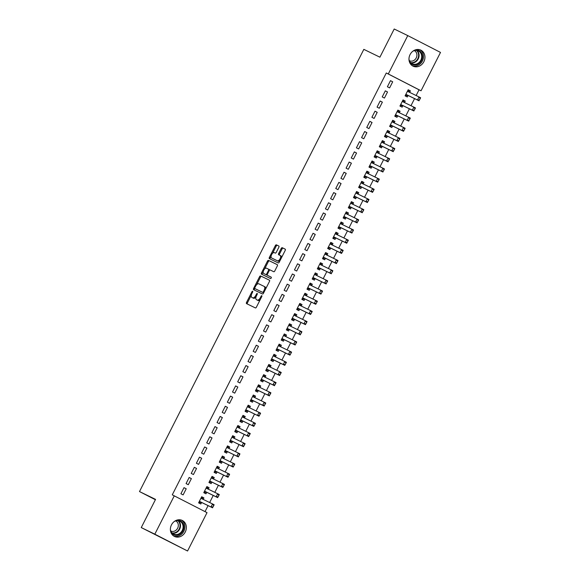 <?xml version="1.0" encoding="UTF-8"?>
<svg xmlns="http://www.w3.org/2000/svg" width="580" height="580" viewBox="0 0 580 580"><rect width="100%" height="100%" fill="white"/><g stroke="black" fill="none" stroke-linecap="round" stroke-linejoin="round"><path stroke-width="0.87" d="M252.633 291.232A0.783 0.384 -62.8 0 0 251.93 291.762L246.551 302.376A1.117 0.551 -62.8 0 0 246.529 303.615L255.403 307.937A1.117 0.551 -62.8 0 0 256.404 307.175L261.79 296.561A0.783 0.384 -62.8 0 0 261.798 295.699A0.783 0.384 -62.8 0 0 261.094 296.228L260.398 297.605A3.582 1.754 -62.8 0 1 257.201 300.027L256.462 299.671A3.582 1.754 -62.8 0 1 256.447 299.664A3.582 1.754 -62.8 0 1 256.505 295.706L257.201 294.336A0.783 0.384 -62.8 0 0 257.215 293.465A0.783 0.384 -62.8 0 0 256.512 293.995L255.816 295.372A3.582 1.754 -62.8 0 1 252.619 297.801L251.88 297.438A3.582 1.754 -62.8 0 0 251.88 297.438A3.582 1.754 -62.8 0 1 251.923 293.473L252.619 292.102A0.783 0.384 -62.8 0 0 252.633 291.232L252.633 291.232M423.864 61.705A8.903 7.757 -64 0 1 413.061 66.156A8.903 7.757 -64 0 1 410.053 54.614A8.903 7.757 -64 0 1 420.855 50.156A8.903 7.757 -64 0 1 423.864 61.705M185.274 531.99A8.903 7.757 -64 0 1 174.471 536.449A8.903 7.757 -64 0 1 171.463 524.9A8.903 7.757 -64 0 1 182.265 520.441A8.903 7.757 -64 0 1 185.274 531.99M278.828 247.29A1.117 0.551 -62.8 0 0 278.849 246.05A1.117 0.551 -62.8 0 0 278.842 246.05L276.356 244.84A1.117 0.551 -62.8 0 0 275.355 245.594L269.374 257.382A1.117 0.551 -62.8 0 0 269.352 258.622A1.117 0.551 -62.8 0 0 269.359 258.622L278.233 262.943A1.117 0.551 -62.8 0 0 279.234 262.182L285.208 250.4A1.117 0.551 -62.8 0 0 285.23 249.161L282.214 247.696A1.117 0.551 -62.8 0 0 281.22 248.45L278.661 253.496A1.117 0.551 -62.8 0 0 278.639 254.736L280.133 255.461A2.994 1.464 -62.8 0 0 280.133 255.461A2.994 1.464 -62.8 0 1 280.089 258.789A2.994 1.464 -62.8 0 1 277.428 260.804L271.585 257.962A2.994 1.464 -62.8 0 0 271.585 257.962A2.994 1.464 -62.8 0 1 271.629 254.635A2.994 1.464 -62.8 0 1 274.296 252.619L275.268 253.09A1.117 0.551 -62.8 0 0 276.269 252.336L278.828 247.29M416.135 95.533L419.036 89.806L386.287 72.986L172.274 494.834L207.024 512.64L187.565 551L154.816 534.173L174.283 495.813M386.287 72.986L388.296 73.965L407.762 35.605L440.503 52.425L421.044 90.784L388.296 73.965M187.565 551L141.259 527.575L155.563 499.387L139.497 491.564L363.834 49.358L379.907 57.188L394.204 29L407.762 35.605M141.259 527.575L154.816 534.173M260.594 275.899A1.117 0.551 -62.8 0 0 259.594 276.66L253.612 288.441A1.117 0.551 -62.8 0 0 253.598 289.681L262.472 294.002A1.117 0.551 -62.8 0 0 263.472 293.241L269.454 281.459A1.117 0.551 -62.8 0 0 269.468 280.22L261.478 276.356A1.117 0.551 -62.8 0 0 260.478 277.11L256.599 284.758M261.493 272.912L267.474 261.13A1.117 0.551 -62.8 0 1 268.475 260.369L277.341 264.69A1.117 0.551 -62.8 0 0 277.341 264.69L277.341 264.69A1.117 0.551 -62.8 0 1 277.327 265.93L274.775 270.969A1.117 0.551 -62.8 0 1 273.774 271.73L270.171 269.976A1.117 0.551 -62.8 0 0 269.178 270.737L267.474 274.086A1.117 0.551 -62.8 0 0 267.46 275.319A1.117 0.551 -62.8 0 0 267.467 275.319L271.208 277.146A0.783 0.384 -62.8 0 0 271.208 277.146A0.783 0.384 -62.8 0 1 271.201 278.016A0.783 0.384 -62.8 0 1 270.498 278.545L261.478 274.151A1.117 0.551 -62.8 0 1 261.493 272.912L262.377 273.368L263.262 271.629M139.497 491.564L155.389 499.728M387.534 91.966L385.323 90.828L382.227 96.932L384.438 98.071L387.534 91.966L385.301 90.879M404.485 102.551L405.239 101.065L403.027 99.927L399.932 106.031L402.143 107.169L402.919 105.632M377.21 112.317L374.999 111.179L371.903 117.283L374.114 118.421L377.21 112.317L374.977 111.229M394.161 122.895L394.915 121.416L392.703 120.278L389.608 126.382L391.819 127.52L392.595 125.983M366.886 132.668L364.675 131.529L361.579 137.634L363.79 138.772L366.886 132.668L364.653 131.58M383.837 143.245L384.591 141.759L382.379 140.628L379.284 146.733L381.495 147.864L382.271 146.334M356.562 153.018L354.351 151.88L351.255 157.985L353.466 159.123L356.562 153.018L354.329 151.931M373.513 163.596L374.267 162.11L372.055 160.972L368.96 167.083L371.171 168.215L371.947 166.685M346.238 173.369L344.027 172.231L340.931 178.335L343.142 179.474L346.238 173.369L344.005 172.274M363.189 183.947L363.943 182.461L361.731 181.322L358.629 187.427L360.847 188.565L361.623 187.036M335.914 193.72L333.703 192.582L330.607 198.686L332.818 199.825L335.914 193.72L333.681 192.625M352.865 204.298L353.619 202.811L351.407 201.673L348.305 207.778L350.523 208.916L351.299 207.386M325.59 214.071L323.379 212.932L320.283 219.037L322.494 220.175L325.59 214.071L323.357 212.976M342.541 224.649L343.295 223.162L341.083 222.024L337.981 228.129L340.199 229.267L340.975 227.737M315.266 234.414L313.055 233.283L309.959 239.388L312.171 240.519L315.266 234.414L313.033 233.327M332.217 244.999L332.971 243.513L330.76 242.375L327.656 248.479L329.875 249.618L330.651 248.081M304.942 254.765L302.731 253.627L299.635 259.738L301.846 260.869L304.942 254.765L302.709 253.677M321.893 265.35L322.647 263.864L320.435 262.726L317.332 268.83L319.551 269.968L320.327 268.431M294.618 275.116L292.407 273.977L289.311 280.082L291.522 281.22L294.618 275.116L292.385 274.028M311.569 285.693L312.323 284.214L310.111 283.076L307.008 289.181L309.227 290.319L310.003 288.782M284.294 295.466L282.083 294.328L278.987 300.433L281.199 301.571L284.294 295.466L282.061 294.379M301.245 306.044L301.999 304.558L299.787 303.427L296.685 309.531L298.903 310.67L299.679 309.133M273.97 315.817L271.759 314.679L268.663 320.784L270.875 321.922L273.97 315.817L271.737 314.73M290.921 326.395L291.675 324.909L289.464 323.778L286.361 329.882L288.579 331.013L289.355 329.483M263.646 336.168L261.435 335.03L258.339 341.134L260.55 342.272L263.646 336.168L261.413 335.08M280.597 346.746L281.351 345.26L279.139 344.121L276.036 350.226L278.255 351.364L279.031 349.834M253.322 356.519L251.111 355.38L248.015 361.485L250.226 362.623L253.322 356.519L251.089 355.424M270.273 367.096L271.027 365.61L268.815 364.472L265.712 370.576L267.931 371.715L268.707 370.185M242.998 376.87L240.787 375.731L237.691 381.836L239.902 382.974L242.998 376.87L240.765 375.775M259.949 387.447L260.703 385.961L258.492 384.823L255.388 390.927L257.607 392.065L258.383 390.536M232.674 397.213L230.463 396.082L227.367 402.186L229.579 403.325L232.674 397.213L230.441 396.125M249.625 407.798L250.379 406.312L248.167 405.173L245.064 411.278L247.283 412.416L248.059 410.879M222.35 417.564L220.139 416.433L217.043 422.537L219.255 423.668L222.35 417.564L220.117 416.476M239.301 428.149L240.055 426.662L237.844 425.524L234.74 431.629L236.959 432.767L237.735 431.23M212.026 437.914L209.815 436.776L206.719 442.881L208.93 444.019L212.026 437.914L209.793 436.827M228.977 448.5L229.731 447.013L227.519 445.875L224.417 451.979L226.635 453.118L227.411 451.581M201.702 458.265L199.491 457.127L196.395 463.232L198.606 464.37L201.702 458.265L199.469 457.178M218.653 468.843L219.407 467.364L217.195 466.226L214.093 472.33L216.304 473.468L217.087 471.932M191.378 478.616L189.167 477.478L186.071 483.582L188.282 484.721L191.378 478.616L189.145 477.528M208.329 489.194L209.083 487.708L206.871 486.576L203.768 492.681L205.98 493.812L206.763 492.282M205.037 511.618L208.082 505.615M209.648 502.526L213.244 495.443M214.81 492.355L218.406 485.264M219.972 482.183L223.568 475.092M225.134 472.004L228.73 464.913M230.296 461.832L233.892 454.742M235.458 451.653L239.054 444.57M240.62 441.482L244.216 434.391M245.782 431.302L249.378 424.219M250.944 421.131L254.54 414.04M256.106 410.952L259.702 403.868M261.268 400.78L264.864 393.689M266.43 390.608L270.034 383.518M271.592 380.429L275.195 373.339M276.762 370.257L280.357 363.167M281.923 360.079L285.519 352.995M287.086 349.907L290.681 342.816M292.248 339.728L295.844 332.644M297.41 329.556L301.005 322.465M302.571 319.384L306.168 312.294M307.733 309.205L311.329 302.115M312.895 299.034L316.492 291.943M318.058 288.855L321.654 281.764M323.219 278.683L326.815 271.592M328.381 268.504L331.977 261.421M333.543 258.332L337.139 251.242M338.705 248.153L342.301 241.07M343.868 237.981L347.464 230.891M349.029 227.81L352.625 220.719M354.192 217.631L357.787 210.54M359.353 207.459L362.95 200.368M364.515 197.28L368.111 190.196M369.677 187.108L373.274 180.018M374.839 176.929L378.435 169.846M380.001 166.757L383.598 159.667M385.163 156.578L388.76 149.495M390.325 146.406L393.922 139.316M395.488 136.235L399.084 129.144M400.649 126.056L404.245 118.965M405.811 115.884L409.408 108.793M410.974 105.705L414.57 98.622M203.167 499.373L203.921 497.887L201.702 496.748L198.606 502.853L200.818 503.991L201.601 502.454M186.216 488.788L184.005 487.657L180.909 493.761L183.12 494.892L186.216 488.788L183.983 487.7M213.491 479.022L214.245 477.536L212.033 476.397L208.93 482.502L211.142 483.64L211.925 482.111M196.54 468.444L194.329 467.306L191.233 473.411L193.444 474.549L196.54 468.444L194.307 467.349M223.815 458.671L224.569 457.185L222.357 456.047L219.255 462.151L221.473 463.289L222.249 461.76M206.864 448.093L204.653 446.955L201.557 453.06L203.768 454.198L206.864 448.093L204.631 446.999M234.139 438.321L234.893 436.834L232.681 435.696L229.579 441.8L231.797 442.939L232.573 441.409M217.188 427.743L214.977 426.604L211.881 432.709L214.093 433.847L217.188 427.743L214.955 426.655M244.463 417.97L245.217 416.483L243.005 415.352L239.902 421.457L242.121 422.588L242.897 421.058M227.512 407.392L225.301 406.254L222.205 412.358L224.417 413.497L227.512 407.392L225.279 406.304M254.787 397.619L255.541 396.133L253.329 395.002L250.226 401.106L252.445 402.237L253.221 400.708M237.836 387.041L235.625 385.903L232.529 392.007L234.74 393.146L237.836 387.041L235.603 385.954M265.111 377.268L265.865 375.789L263.654 374.651L260.55 380.755L262.769 381.894L263.545 380.357M248.16 366.69L245.949 365.552L242.853 371.657L245.064 372.795L248.16 366.69L245.927 365.603M275.435 356.925L276.189 355.438L273.977 354.3L270.875 360.405L273.093 361.543L273.869 360.006M258.484 346.34L256.273 345.201L253.177 351.313L255.388 352.444L258.484 346.34L256.251 345.252M285.759 336.574L286.513 335.088L284.301 333.95L281.199 340.054L283.417 341.192L284.193 339.655M268.808 325.989L266.597 324.858L263.501 330.962L265.712 332.094L268.808 325.989L266.575 324.901M296.083 316.223L296.837 314.737L294.625 313.599L291.522 319.703L293.741 320.841L294.517 319.312M279.132 305.638L276.921 304.507L273.825 310.612L276.036 311.75L279.132 305.638L276.899 304.551M306.407 295.873L307.161 294.386L304.95 293.248L301.846 299.352L304.065 300.491L304.841 298.961M289.456 285.295L287.245 284.156L284.149 290.261L286.361 291.399L289.456 285.295L287.223 284.2M316.731 275.522L317.485 274.036L315.274 272.897L312.171 279.002L314.389 280.14L315.165 278.61M299.78 264.944L297.569 263.806L294.473 269.91L296.685 271.048L299.78 264.944L297.547 263.849M327.055 255.171L327.809 253.685L325.598 252.546L322.494 258.658L324.713 259.789L325.489 258.26M310.104 244.593L307.893 243.455L304.797 249.56L307.008 250.698L310.104 244.593L307.871 243.506M337.379 234.82L338.133 233.334L335.921 232.203L332.818 238.307L335.037 239.438L335.813 237.909M320.428 224.243L318.217 223.104L315.121 229.209L317.332 230.347L320.428 224.243L318.195 223.155M347.703 214.469L348.457 212.983L346.245 211.852L343.142 217.957L345.361 219.095L346.137 217.558M330.752 203.892L328.541 202.754L325.445 208.858L327.656 209.996L330.752 203.892L328.519 202.804M358.027 194.119L358.781 192.64L356.57 191.501L353.466 197.606L355.685 198.744L356.461 197.207M341.076 183.541L338.865 182.403L335.769 188.507L337.981 189.645L341.076 183.541L338.843 182.453M368.351 173.775L369.105 172.289L366.894 171.151L363.79 177.255L366.009 178.393L366.785 176.856M351.4 163.19L349.189 162.052L346.093 168.164L348.305 169.295L351.4 163.19L349.167 162.103M378.675 153.424L379.429 151.938L377.217 150.8L374.122 156.904L376.333 158.043L377.109 156.506M361.724 142.84L359.513 141.709L356.417 147.813L358.629 148.944L361.724 142.84L359.491 141.752M388.999 133.074L389.753 131.588L387.541 130.449L384.446 136.554L386.657 137.692L387.433 136.162M372.048 122.496L369.837 121.358L366.741 127.462L368.952 128.6L372.048 122.496L369.815 121.401M399.323 112.723L400.077 111.237L397.865 110.099L394.77 116.203L396.981 117.341L397.757 115.812M382.372 102.145L380.161 101.007L377.065 107.112L379.276 108.25L382.372 102.145L380.139 101.05M409.647 92.372L410.401 90.886L408.189 89.748L405.094 95.852L407.305 96.99L408.081 95.461M392.696 81.794L390.485 80.656L387.389 86.761L389.601 87.899L392.696 81.794L390.463 80.707M419.036 89.806L421.044 90.784M203.921 497.887L201.68 496.799M209.083 487.708L206.843 486.62M214.245 477.536L212.005 476.448M219.407 467.364L217.167 466.269M224.569 457.185L222.329 456.098M229.731 447.013L227.49 445.918M234.893 436.834L232.652 435.747M240.055 426.662L237.814 425.568M245.217 416.483L242.976 415.396M250.379 406.312L248.138 405.224M255.541 396.133L253.3 395.045M260.703 385.961L258.462 384.873M265.865 375.789L263.625 374.695M271.027 365.61L268.786 364.523M276.189 355.438L273.949 354.344M281.351 345.26L279.111 344.172M286.513 335.088L284.272 334M291.675 324.909L289.435 323.821M296.837 314.737L294.596 313.649M301.999 304.558L299.758 303.47M307.161 294.386L304.921 293.299M312.323 284.214L310.082 283.12M317.485 274.036L315.244 272.948M322.647 263.864L320.406 262.769M327.809 253.685L325.568 252.597M332.971 243.513L330.731 242.425M338.133 233.334L335.892 232.246M343.295 223.162L341.055 222.075M348.457 212.983L346.216 211.896M353.619 202.811L351.379 201.724M358.781 192.64L356.54 191.545M363.943 182.461L361.702 181.373M369.105 172.289L366.864 171.194M374.267 162.11L372.026 161.022M379.429 151.938L377.188 150.851M384.591 141.759L382.351 140.672M389.753 131.588L387.512 130.5M394.915 121.416L392.674 120.321M400.077 111.237L397.837 110.149M405.239 101.065L402.998 99.97M410.401 90.886L408.161 89.798M256.034 296.902A3.582 1.754 -62.8 0 1 253.504 298.25L252.764 297.895M257.317 300.106A3.582 1.754 -62.8 0 0 257.332 300.114A3.582 1.754 -62.8 0 0 257.346 300.121L256.462 299.671M260.282 299.534A3.582 1.754 -62.8 0 1 258.086 300.483L256.447 299.664M251.329 295.147L247.435 302.832A1.117 0.551 -62.8 0 0 247.334 304.007M269.548 280.285L261.478 276.356M254.743 288.419L254.504 288.898A1.117 0.551 -62.8 0 0 254.402 290.072M254.867 287.68A0.783 0.384 -62.8 0 0 254.852 288.543A0.783 0.384 -62.8 0 0 254.852 288.55L262.638 292.342A0.783 0.384 -62.8 0 0 263.342 291.812L264.074 290.363A3.582 1.754 -62.8 0 0 264.132 286.404A3.582 1.754 -62.8 0 0 264.118 286.397L258.796 283.801A3.582 1.754 -62.8 0 0 255.599 286.23L254.867 287.68M255.729 289A0.783 0.384 -62.8 0 0 255.737 289L263.523 292.798A0.783 0.384 -62.8 0 0 263.697 292.806M265.553 289.144A3.582 1.754 -62.8 0 0 265.024 286.861A3.582 1.754 -62.8 0 0 265.002 286.853L264.154 286.411M264.632 268.931L268.359 261.58L267.474 261.13M277.428 264.755L269.359 260.826A1.117 0.551 -62.8 0 0 268.359 261.58M268.337 275.768A1.117 0.551 -62.8 0 0 268.344 275.775A1.117 0.551 -62.8 0 0 268.351 275.775L271.281 277.204M266.438 268.163A2.994 1.464 -62.8 0 0 263.777 270.178A2.994 1.464 -62.8 0 0 263.719 273.499A2.994 1.464 -62.8 0 0 263.733 273.506L265.785 274.507A1.117 0.551 -62.8 0 0 266.786 273.745L268.482 270.403A1.117 0.551 -62.8 0 0 268.504 269.163A1.117 0.551 -62.8 0 0 268.496 269.163L266.438 268.163M267.271 274.753A1.117 0.551 -62.8 0 1 266.669 274.964L264.618 273.956M269.577 270.186A1.117 0.551 -62.8 0 0 269.388 269.62A1.117 0.551 -62.8 0 0 269.381 269.62L268.511 269.171L269.388 269.62M262.377 273.368A1.117 0.551 -62.8 0 0 262.283 274.543M272.44 258.404A2.994 1.464 -62.8 0 0 272.455 258.412A2.994 1.464 -62.8 0 0 272.469 258.419L278.313 261.261A2.994 1.464 -62.8 0 0 280.053 260.558M281.503 257.701A2.994 1.464 -62.8 0 0 281.032 255.925A2.994 1.464 -62.8 0 0 281.017 255.918L280.162 255.475M285.309 249.226L283.105 248.153A1.117 0.551 -62.8 0 0 282.105 248.907L279.546 253.953A1.117 0.551 -62.8 0 0 279.444 255.127M271.099 256.179L270.258 257.839A1.117 0.551 -62.8 0 0 270.157 259.013M278.929 246.116L277.24 245.296A1.117 0.551 -62.8 0 0 276.239 246.05L272.549 253.315M198.846 502.389L199.687 502.802L198.853 502.374M202.986 499.286A1.138 0.558 117.2 0 1 202.971 499.257L202.268 497.712L201.434 497.285M199.788 502.599L201.369 502.403A1.138 0.558 117.2 0 1 201.55 502.432L212.592 507.812L210.997 506.992L212.548 503.94L201.499 498.561A1.138 0.558 117.2 0 1 201.376 498.438L201.093 497.959M213.476 505.361L212.548 503.94L214.143 504.76L212.969 507.029M199.215 501.657L199.774 501.584A1.138 0.558 117.2 0 1 199.955 501.613L210.997 506.992L212.7 506.891M213.744 505.499L214.143 504.76M204.008 492.217L204.849 492.63L204.015 492.202M208.148 489.107A1.138 0.558 117.2 0 1 208.133 489.085L207.43 487.541L206.596 487.113M204.95 492.427L206.531 492.232A1.138 0.558 117.2 0 1 206.712 492.26L217.754 497.64L216.159 496.821L217.71 493.768L206.661 488.389A1.138 0.558 117.2 0 1 206.661 488.382A1.138 0.558 117.2 0 1 206.538 488.266L206.255 487.787M218.638 495.189L217.71 493.768L219.305 494.588L218.131 496.85M204.377 491.477L204.943 491.412A1.138 0.558 117.2 0 1 205.117 491.441L216.159 496.821L217.862 496.712M218.906 495.327L219.305 494.588M209.17 482.045L210.011 482.451L209.177 482.024M213.31 478.935A1.138 0.558 117.2 0 1 213.295 478.906L212.592 477.362L211.758 476.934M210.112 482.248L211.693 482.052A1.138 0.558 117.2 0 1 211.874 482.082L222.916 487.461L221.321 486.642L222.872 483.589L211.823 478.21A1.138 0.558 117.2 0 1 211.7 478.087L211.417 477.608M223.8 485.01L222.872 483.589L224.467 484.409L223.293 486.678M209.539 481.306L210.105 481.24A1.138 0.558 117.2 0 1 210.279 481.262L221.321 486.642L223.024 486.54M224.069 485.148L224.467 484.409M176.008 520.463A7.699 6.713 -64 0 1 182.968 523.348A7.699 6.713 -64 0 1 180.394 533.854A7.699 6.713 -64 0 1 170.955 532.172A7.699 6.713 -64 0 1 170.629 531.505M170.375 529.388A7.134 6.22 116 0 0 171.151 531.722A7.134 6.22 116 0 0 173.587 534.049A7.134 6.22 116 0 0 181.257 531.976A7.134 6.22 116 0 0 182.272 523.551A7.134 6.22 116 0 0 179.836 521.224A7.134 6.22 116 0 0 174.188 521.572M175.725 520.913A5.619 4.894 -64 0 1 175.74 520.92A5.619 4.894 -64 0 1 177.661 522.747A5.619 4.894 -64 0 1 176.864 529.388A5.619 4.894 -64 0 1 170.825 531.019A5.619 4.894 -64 0 1 170.803 531.005M173.579 535.927A8.845 7.714 116 0 0 182.794 532.904A8.845 7.714 116 0 0 183.853 522.696A8.845 7.714 116 0 0 181.308 520.064M414.599 50.177A7.699 6.713 -64 0 1 421.559 53.063A7.699 6.713 -64 0 1 418.985 63.568A7.699 6.713 -64 0 1 409.545 61.886A7.699 6.713 -64 0 1 409.219 61.219M408.965 59.102A7.134 6.22 116 0 0 409.741 61.436A7.134 6.22 116 0 0 412.177 63.764A7.134 6.22 116 0 0 419.848 61.69A7.134 6.22 116 0 0 420.863 53.266A7.134 6.22 116 0 0 418.426 50.939A7.134 6.22 116 0 0 412.779 51.279M414.316 50.627A5.619 4.894 -64 0 1 414.33 50.634A5.619 4.894 -64 0 1 416.251 52.461A5.619 4.894 -64 0 1 415.454 59.102A5.619 4.894 -64 0 1 409.415 60.726A5.619 4.894 -64 0 1 409.393 60.719M412.17 65.642A8.845 7.714 116 0 0 421.385 62.618A8.845 7.714 116 0 0 422.443 52.403A8.845 7.714 116 0 0 419.898 49.778M214.332 471.866L215.173 472.279L214.339 471.852M218.471 468.756A1.138 0.558 117.2 0 1 218.457 468.734L217.754 467.19L216.92 466.762M215.274 472.076L216.855 471.881A1.138 0.558 117.2 0 1 217.036 471.91L228.078 477.289L226.483 476.47L228.034 473.418L216.985 468.038A1.138 0.558 117.2 0 1 216.985 468.031A1.138 0.558 117.2 0 1 216.862 467.915L216.579 467.436M228.962 474.839L228.034 473.418L229.629 474.237L228.455 476.499M214.701 471.127L215.267 471.061A1.138 0.558 117.2 0 1 215.441 471.09L226.483 476.47L228.186 476.361M229.231 474.976L229.629 474.237M219.494 461.695L220.335 462.101L219.501 461.673M223.633 458.584A1.138 0.558 117.2 0 1 223.619 458.555L222.916 457.011L222.082 456.59M220.436 461.897L222.017 461.709A1.138 0.558 117.2 0 1 222.198 461.731L233.24 467.11L231.645 466.291L233.196 463.239L222.147 457.859A1.138 0.558 117.2 0 1 222.024 457.736L221.741 457.265M234.124 464.66L233.196 463.239L234.791 464.058L233.617 466.327M219.863 460.955L220.429 460.89A1.138 0.558 117.2 0 1 220.603 460.911L231.645 466.291L233.349 466.189M234.393 464.798L234.791 464.058M224.656 451.515L225.497 451.929L224.663 451.501M228.795 448.405A1.138 0.558 117.2 0 1 228.781 448.384L228.078 446.839L227.244 446.411M225.598 451.726L227.179 451.53A1.138 0.558 117.2 0 1 227.36 451.559L238.402 456.938L236.807 456.119L238.358 453.067L227.309 447.688A1.138 0.558 117.2 0 1 227.309 447.68A1.138 0.558 117.2 0 1 227.186 447.564L226.903 447.086M239.286 454.488L238.358 453.067L239.953 453.886L238.779 456.148M225.025 450.776L225.591 450.711A1.138 0.558 117.2 0 1 225.765 450.74L236.807 456.119L238.511 456.018M239.554 454.626L239.953 453.886M229.818 441.344L230.659 441.75L229.825 441.322M233.957 438.233A1.138 0.558 117.2 0 1 233.943 438.204L233.24 436.667L232.406 436.24M230.76 441.554L232.341 441.358A1.138 0.558 117.2 0 1 232.522 441.38L243.564 446.76L241.969 445.94L243.52 442.888L232.471 437.509A1.138 0.558 117.2 0 1 232.348 437.392L232.065 436.914M244.448 444.316L243.52 442.888L245.115 443.707L243.941 445.976M230.188 440.604L230.753 440.539A1.138 0.558 117.2 0 1 230.927 440.561L241.969 445.94L243.673 445.839M244.716 444.447L245.115 443.707M234.98 431.165L235.821 431.578L234.987 431.15M235.922 431.375L237.503 431.179A1.138 0.558 117.2 0 1 237.684 431.208L248.726 436.588L247.131 435.768L248.682 432.716L237.633 427.337A1.138 0.558 117.2 0 1 237.51 427.213L239.105 428.033A1.138 0.558 117.2 0 1 239.105 428.033L238.402 426.488L237.568 426.061M237.51 427.213L237.227 426.735M249.61 434.137L248.682 432.716L250.277 433.536L249.103 435.798M235.35 430.433L235.915 430.36A1.138 0.558 117.2 0 1 236.089 430.389L247.131 435.768L248.835 435.667M249.879 434.275L250.277 433.536M240.142 420.993L240.983 421.399L240.149 420.971M244.281 417.883A1.138 0.558 117.2 0 1 244.267 417.861L243.564 416.317L242.73 415.889M241.084 421.203L242.665 421.007A1.138 0.558 117.2 0 1 242.846 421.029L253.888 426.409L252.293 425.597L253.844 422.545L242.795 417.165A1.138 0.558 117.2 0 1 242.795 417.158A1.138 0.558 117.2 0 1 242.672 417.042L242.389 416.563M254.772 423.965L253.844 422.545L255.439 423.357L254.265 425.626M240.512 420.253L241.077 420.188A1.138 0.558 117.2 0 1 241.251 420.217L252.293 425.597L253.996 425.488M255.04 424.103L255.439 423.357M245.304 410.821L246.145 411.227L245.311 410.799M249.444 407.711A1.138 0.558 117.2 0 1 249.429 407.682L248.726 406.138L247.892 405.71M246.246 411.024L247.827 410.828A1.138 0.558 117.2 0 1 248.008 410.858L259.05 416.237L257.455 415.418L259.006 412.365L247.957 406.986A1.138 0.558 117.2 0 1 247.834 406.863L247.551 406.384M259.934 413.786L259.006 412.365L260.601 413.185L259.427 415.454M245.673 410.082L246.239 410.009A1.138 0.558 117.2 0 1 246.413 410.038L257.455 415.418L259.159 415.316M260.202 413.924L260.601 413.185M250.466 400.642L251.307 401.055L250.473 400.628M254.606 397.532A1.138 0.558 117.2 0 1 254.591 397.51L253.888 395.966L253.054 395.538M251.408 400.852L252.989 400.657A1.138 0.558 117.2 0 1 253.17 400.686L264.212 406.065L262.624 405.246L264.168 402.194L253.119 396.814A1.138 0.558 117.2 0 1 253.119 396.807A1.138 0.558 117.2 0 1 252.996 396.691L252.713 396.212M265.096 403.615L264.168 402.194L265.763 403.013L264.589 405.275M250.835 399.903L251.401 399.837A1.138 0.558 117.2 0 1 251.575 399.866L262.624 405.246L264.32 405.137M265.364 403.752L265.763 403.013M255.628 390.471L256.469 390.876L255.635 390.449M259.767 387.36A1.138 0.558 117.2 0 1 259.753 387.331L259.05 385.787L258.216 385.359M256.57 390.673L258.151 390.478A1.138 0.558 117.2 0 1 258.332 390.507L269.374 395.886L267.786 395.067L269.33 392.015L258.288 386.635A1.138 0.558 117.2 0 1 258.281 386.635A1.138 0.558 117.2 0 1 258.158 386.512L257.875 386.034M270.258 393.436L269.33 392.015L270.925 392.834L269.751 395.103M255.998 389.731L256.563 389.666A1.138 0.558 117.2 0 1 256.737 389.688L267.786 395.067L269.482 394.965M270.526 393.574L270.925 392.834M260.79 380.291L261.631 380.705L260.797 380.277M264.93 377.181A1.138 0.558 117.2 0 1 264.915 377.159L264.212 375.615L263.378 375.188M261.732 380.502L263.313 380.306A1.138 0.558 117.2 0 1 263.494 380.335L274.536 385.714L272.948 384.895L274.492 381.843L263.45 376.463A1.138 0.558 117.2 0 1 263.443 376.456A1.138 0.558 117.2 0 1 263.32 376.34L263.037 375.862M275.42 383.264L274.492 381.843L276.087 382.662L274.913 384.924M261.16 379.552L261.725 379.487A1.138 0.558 117.2 0 1 261.899 379.516L272.948 384.895L274.652 384.786M275.688 383.402L276.087 382.662M265.952 370.12L266.793 370.526L265.959 370.098M270.091 367.01A1.138 0.558 117.2 0 1 270.077 366.981L269.374 365.443L268.54 365.016M266.894 370.33L268.475 370.134A1.138 0.558 117.2 0 1 268.656 370.156L279.698 375.536L278.11 374.716L279.654 371.664L268.613 366.285A1.138 0.558 117.2 0 1 268.605 366.285A1.138 0.558 117.2 0 1 268.482 366.161L268.199 365.69M280.582 373.092L279.654 371.664L281.249 372.483L280.075 374.752M266.321 369.38L266.887 369.315A1.138 0.558 117.2 0 1 267.061 369.337L278.11 374.716L279.814 374.615M280.851 373.223L281.249 372.483M271.114 359.941L271.955 360.354L271.121 359.926M275.254 356.83A1.138 0.558 117.2 0 1 275.239 356.809L274.536 355.264L273.702 354.837M272.056 360.151L273.637 359.955A1.138 0.558 117.2 0 1 273.818 359.984L284.86 365.364L283.272 364.544L284.816 361.492L273.774 356.113A1.138 0.558 117.2 0 1 273.767 356.113A1.138 0.558 117.2 0 1 273.644 355.989L273.361 355.511M285.744 362.913L284.816 361.492L286.411 362.312L285.237 364.574M271.483 359.201L272.049 359.136A1.138 0.558 117.2 0 1 272.223 359.165L283.272 364.544L284.976 364.443M286.012 363.051L286.411 362.312M276.276 349.769L277.117 350.175L276.283 349.747M280.415 346.659A1.138 0.558 117.2 0 1 280.401 346.63L279.698 345.093L278.864 344.665M277.218 349.979L278.799 349.783A1.138 0.558 117.2 0 1 278.98 349.805L290.022 355.185L288.434 354.373L289.978 351.313L278.937 345.934A1.138 0.558 117.2 0 1 278.929 345.934A1.138 0.558 117.2 0 1 278.806 345.818L278.523 345.339M290.906 352.742L289.978 351.313L291.573 352.132L290.399 354.402M276.645 349.029L277.211 348.964A1.138 0.558 117.2 0 1 277.385 348.986L288.434 354.373L290.138 354.264M291.174 352.872L291.573 352.132M281.438 339.59L282.279 340.003L281.445 339.575M282.38 339.8L283.961 339.604A1.138 0.558 117.2 0 1 284.142 339.633L295.184 345.013L293.596 344.194L295.14 341.142L284.099 335.762A1.138 0.558 117.2 0 1 284.091 335.762A1.138 0.558 117.2 0 1 283.968 335.639L285.563 336.458A1.138 0.558 117.2 0 1 285.563 336.458L284.86 334.914L284.026 334.486M283.968 335.639L283.685 335.16M296.068 342.562L295.14 341.142L296.735 341.961L295.561 344.23M281.808 338.858L282.373 338.785A1.138 0.558 117.2 0 1 282.547 338.814L293.596 344.194L295.3 344.092M296.337 342.7L296.735 341.961M286.6 329.418L287.441 329.824L286.607 329.404M290.739 326.308A1.138 0.558 117.2 0 1 290.725 326.286L290.022 324.742L289.188 324.314M287.542 329.629L289.123 329.433A1.138 0.558 117.2 0 1 289.304 329.454L300.346 334.841L298.758 334.022L300.302 330.97L289.26 325.59A1.138 0.558 117.2 0 1 289.253 325.583A1.138 0.558 117.2 0 1 289.13 325.467L288.847 324.988M301.23 332.391L300.302 330.97L301.897 331.782L300.723 334.051M286.969 328.679L287.535 328.613A1.138 0.558 117.2 0 1 287.709 328.642L298.758 334.022L300.462 333.913M301.498 332.529L301.897 331.782M291.762 319.246L292.603 319.652L291.769 319.225M295.901 316.136A1.138 0.558 117.2 0 1 295.887 316.107L295.184 314.563L294.35 314.135M292.704 319.45L294.285 319.254A1.138 0.558 117.2 0 1 294.466 319.283L305.508 324.662L303.92 323.843L305.464 320.791L294.423 315.411A1.138 0.558 117.2 0 1 294.415 315.411A1.138 0.558 117.2 0 1 294.292 315.288L294.009 314.81M306.392 322.212L305.464 320.791L307.059 321.61L305.885 323.879M292.132 318.507L292.697 318.442A1.138 0.558 117.2 0 1 292.871 318.464L303.92 323.843L305.624 323.742M306.661 322.349L307.059 321.61M296.924 309.067L297.765 309.481L296.931 309.053M297.866 309.278L299.447 309.082A1.138 0.558 117.2 0 1 299.628 309.111L310.67 314.49L309.082 313.671L310.626 310.619L299.584 305.239A1.138 0.558 117.2 0 1 299.577 305.232A1.138 0.558 117.2 0 1 299.454 305.116L301.049 305.935A1.138 0.558 117.2 0 1 301.049 305.935L300.346 304.391L299.512 303.964M299.454 305.116L299.171 304.638M311.554 312.04L310.626 310.619L312.221 311.438L311.047 313.7M297.293 308.328L297.859 308.263A1.138 0.558 117.2 0 1 298.033 308.292L309.082 313.671L310.786 313.562M311.822 312.178L312.221 311.438M302.086 298.896L302.927 299.302L302.093 298.874M306.226 295.786A1.138 0.558 117.2 0 1 306.211 295.757L305.508 294.212L304.674 293.785M303.028 299.099L304.609 298.91A1.138 0.558 117.2 0 1 304.79 298.932L315.832 304.312L314.244 303.492L315.788 300.44L304.746 295.06A1.138 0.558 117.2 0 1 304.739 295.06A1.138 0.558 117.2 0 1 304.616 294.937L304.333 294.466M316.716 301.861L315.788 300.44L317.383 301.259L316.209 303.529M302.455 298.156L303.021 298.091A1.138 0.558 117.2 0 1 303.195 298.113L314.244 303.492L315.948 303.391M316.985 301.999L317.383 301.259M307.248 288.717L308.089 289.13L307.255 288.702M311.387 285.606A1.138 0.558 117.2 0 1 311.373 285.585L310.67 284.04L309.836 283.613M308.19 288.927L309.771 288.731A1.138 0.558 117.2 0 1 309.952 288.76L320.994 294.14L319.406 293.32L320.95 290.268L309.909 284.889A1.138 0.558 117.2 0 1 309.901 284.882A1.138 0.558 117.2 0 1 309.778 284.765L309.495 284.287M321.878 291.689L320.95 290.268L322.545 291.087L321.371 293.349M307.618 287.977L308.183 287.912A1.138 0.558 117.2 0 1 308.357 287.941L319.406 293.32L321.11 293.212M322.146 291.827L322.545 291.087M312.41 278.545L313.251 278.951L312.417 278.523M316.549 275.435A1.138 0.558 117.2 0 1 316.535 275.406L315.832 273.869L314.998 273.441M313.352 278.755L314.933 278.56A1.138 0.558 117.2 0 1 315.114 278.581L326.156 283.961L324.568 283.142L326.112 280.089L315.07 274.71A1.138 0.558 117.2 0 1 315.063 274.71A1.138 0.558 117.2 0 1 314.94 274.594L314.657 274.115M327.04 281.517L326.112 280.089L327.707 280.909L326.533 283.178M312.779 277.805L313.345 277.74A1.138 0.558 117.2 0 1 313.519 277.762L324.568 283.142L326.272 283.04M327.308 281.648L327.707 280.909M317.572 268.366L318.413 268.779L317.579 268.351M321.712 265.256A1.138 0.558 117.2 0 1 321.697 265.234L320.994 263.69L320.16 263.262M318.514 268.576L320.095 268.38A1.138 0.558 117.2 0 1 320.276 268.41L331.318 273.789L329.73 272.97L331.274 269.918L320.232 264.538A1.138 0.558 117.2 0 1 320.225 264.538A1.138 0.558 117.2 0 1 320.102 264.415L319.819 263.936M332.202 271.339L331.274 269.918L332.869 270.737L331.695 272.999M317.942 267.626L318.507 267.561A1.138 0.558 117.2 0 1 318.681 267.59L329.73 272.97L331.434 272.868M332.47 271.476L332.869 270.737M322.734 258.194L323.575 258.6L322.741 258.173M326.873 255.084A1.138 0.558 117.2 0 1 326.859 255.062L326.156 253.518L325.322 253.09M323.676 258.404L325.257 258.209A1.138 0.558 117.2 0 1 325.438 258.231L336.48 263.61L334.892 262.798L336.436 259.738L325.394 254.359A1.138 0.558 117.2 0 1 325.387 254.359A1.138 0.558 117.2 0 1 325.264 254.243L324.981 253.764M337.364 261.167L336.436 259.738L338.031 260.558L336.857 262.827M323.103 257.455L323.669 257.389A1.138 0.558 117.2 0 1 323.843 257.411L334.892 262.798L336.596 262.689M337.632 261.297L338.031 260.558M327.896 248.015L328.737 248.429L327.903 248.001M332.036 244.912A1.138 0.558 117.2 0 1 332.021 244.883L331.318 243.339L330.484 242.911M328.838 248.225L330.419 248.03A1.138 0.558 117.2 0 1 330.6 248.059L341.642 253.438L340.054 252.619L341.598 249.567L330.556 244.187A1.138 0.558 117.2 0 1 330.549 244.187A1.138 0.558 117.2 0 1 330.426 244.064L330.143 243.585M342.526 250.988L341.598 249.567L343.193 250.386L342.019 252.655M328.265 247.283L328.831 247.21A1.138 0.558 117.2 0 1 329.005 247.239L340.054 252.619L341.758 252.518M342.794 251.125L343.193 250.386M333.058 237.844L333.899 238.249L333.065 237.829M334 238.054L335.581 237.858A1.138 0.558 117.2 0 1 335.762 237.88L346.804 243.267L345.216 242.447L346.76 239.395L335.719 234.015A1.138 0.558 117.2 0 1 335.711 234.008A1.138 0.558 117.2 0 1 335.588 233.892L337.183 234.712A1.138 0.558 117.2 0 1 337.183 234.712L336.48 233.167L335.646 232.739M335.588 233.892L335.305 233.414M347.688 240.816L346.76 239.395L348.355 240.214L347.181 242.476M333.427 237.104L333.993 237.039A1.138 0.558 117.2 0 1 334.167 237.068L345.216 242.447L346.92 242.338M347.957 240.954L348.355 240.214M338.22 227.672L339.061 228.078L338.227 227.65M342.36 224.561A1.138 0.558 117.2 0 1 342.345 224.532L341.642 222.988L340.808 222.561M339.162 227.875L340.743 227.679A1.138 0.558 117.2 0 1 340.924 227.708L351.966 233.088L350.378 232.268L351.922 229.216L340.88 223.837A1.138 0.558 117.2 0 1 340.873 223.837A1.138 0.558 117.2 0 1 340.75 223.713L340.467 223.235M352.85 230.637L351.922 229.216L353.517 230.035L352.343 232.304M338.589 226.932L339.155 226.867A1.138 0.558 117.2 0 1 339.329 226.889L350.378 232.268L352.082 232.167M353.118 230.775L353.517 230.035M343.382 217.493L344.223 217.906L343.389 217.478M347.521 214.382A1.138 0.558 117.2 0 1 347.507 214.361L346.804 212.817L345.97 212.389M344.324 217.703L345.905 217.507A1.138 0.558 117.2 0 1 346.086 217.536L357.128 222.916L355.54 222.096L357.084 219.044L346.043 213.665A1.138 0.558 117.2 0 1 346.035 213.657A1.138 0.558 117.2 0 1 345.912 213.542L345.629 213.063M358.012 220.465L357.084 219.044L358.679 219.863L357.505 222.125M343.751 216.753L344.317 216.688A1.138 0.558 117.2 0 1 344.491 216.717L355.54 222.096L357.244 221.988M358.281 220.603L358.679 219.863M348.544 207.321L349.385 207.727L348.551 207.299M349.486 207.524L351.067 207.335A1.138 0.558 117.2 0 1 351.248 207.357L362.29 212.737L360.702 211.917L362.246 208.865L351.204 203.486A1.138 0.558 117.2 0 1 351.197 203.486A1.138 0.558 117.2 0 1 351.074 203.362L352.669 204.182A1.138 0.558 117.2 0 1 352.669 204.182L351.966 202.637L351.132 202.21M351.074 203.362L350.791 202.891M363.174 210.286L362.246 208.865L363.841 209.685L362.667 211.954M348.913 206.582L349.479 206.516A1.138 0.558 117.2 0 1 349.653 206.538L360.702 211.917L362.406 211.816M363.442 210.424L363.841 209.685M353.706 197.142L354.547 197.555L353.713 197.127M357.845 194.032A1.138 0.558 117.2 0 1 357.831 194.01L357.128 192.466L356.294 192.038M354.648 197.352L356.229 197.156A1.138 0.558 117.2 0 1 356.41 197.186L367.452 202.565L365.864 201.746L367.408 198.694L356.367 193.314A1.138 0.558 117.2 0 1 356.359 193.307A1.138 0.558 117.2 0 1 356.236 193.191L355.953 192.712M368.336 200.114L367.408 198.694L369.003 199.513L367.829 201.775M354.075 196.402L354.641 196.337A1.138 0.558 117.2 0 1 354.815 196.366L365.864 201.746L367.568 201.644M368.604 200.252L369.003 199.513M358.868 186.97L359.709 187.376L358.875 186.948M363.007 183.86A1.138 0.558 117.2 0 1 362.993 183.831L362.29 182.294L361.456 181.866M359.81 187.18L361.391 186.985A1.138 0.558 117.2 0 1 361.572 187.006L372.614 192.386L371.026 191.567L372.57 188.514L361.529 183.135A1.138 0.558 117.2 0 1 361.521 183.135A1.138 0.558 117.2 0 1 361.398 183.019L361.115 182.541M373.498 189.943L372.57 188.514L374.165 189.334L372.991 191.603M359.238 186.231L359.803 186.165A1.138 0.558 117.2 0 1 359.977 186.187L371.026 191.567L372.73 191.465M373.766 190.073L374.165 189.334M364.03 176.791L364.871 177.204L364.037 176.777M364.972 177.001L366.553 176.806A1.138 0.558 117.2 0 1 366.734 176.835L377.776 182.214L376.188 181.395L377.732 178.343L366.69 172.963A1.138 0.558 117.2 0 1 366.683 172.963A1.138 0.558 117.2 0 1 366.56 172.84L368.155 173.659A1.138 0.558 117.2 0 1 368.155 173.659L367.452 172.115L366.618 171.687M366.56 172.84L366.277 172.362M378.66 179.764L377.732 178.343L379.327 179.162L378.153 181.424M364.399 176.052L364.965 175.987A1.138 0.558 117.2 0 1 365.139 176.016L376.188 181.395L377.892 181.293M378.928 179.901L379.327 179.162M369.192 166.619L370.033 167.025L369.199 166.598M373.332 163.509A1.138 0.558 117.2 0 1 373.317 163.487L372.614 161.943L371.78 161.516M370.134 166.83L371.715 166.634A1.138 0.558 117.2 0 1 371.896 166.656L382.938 172.035L381.35 171.223L382.894 168.171L371.852 162.784A1.138 0.558 117.2 0 1 371.845 162.784A1.138 0.558 117.2 0 1 371.722 162.668L371.439 162.19M383.822 169.592L382.894 168.171L384.489 168.983L383.315 171.252M369.562 165.88L370.127 165.815A1.138 0.558 117.2 0 1 370.301 165.844L381.35 171.223L383.054 171.114M384.09 169.722L384.489 168.983M374.354 156.44L375.195 156.854L374.361 156.426M378.493 153.338A1.138 0.558 117.2 0 1 378.479 153.309L377.776 151.764L376.942 151.337M375.296 156.651L376.877 156.455A1.138 0.558 117.2 0 1 377.058 156.484L388.1 161.863L386.512 161.044L388.056 157.992L377.014 152.612A1.138 0.558 117.2 0 1 377.007 152.612A1.138 0.558 117.2 0 1 376.884 152.489L376.601 152.011M388.984 159.413L388.056 157.992L389.651 158.811L388.477 161.081M374.724 155.708L375.289 155.636A1.138 0.558 117.2 0 1 375.463 155.665L386.512 161.044L388.216 160.943M389.252 159.551L389.651 158.811M379.516 146.269L380.357 146.682L379.523 146.254M383.655 143.159A1.138 0.558 117.2 0 1 383.641 143.137L382.938 141.593L382.104 141.165M380.458 146.479L382.039 146.283A1.138 0.558 117.2 0 1 382.22 146.312L393.262 151.692L391.674 150.873L393.218 147.82L382.176 142.441A1.138 0.558 117.2 0 1 382.169 142.434A1.138 0.558 117.2 0 1 382.046 142.317L381.763 141.839M394.146 149.241L393.218 147.82L394.813 148.639L393.639 150.901M379.885 145.529L380.451 145.464A1.138 0.558 117.2 0 1 380.625 145.493L391.674 150.873L393.378 150.764M394.414 149.379L394.813 148.639M384.678 136.097L385.519 136.503L384.685 136.075M388.817 132.987A1.138 0.558 117.2 0 1 388.803 132.958L388.1 131.413L387.266 130.986M385.62 136.3L387.201 136.104A1.138 0.558 117.2 0 1 387.382 136.133L398.424 141.513L396.836 140.694L398.38 137.641L387.338 132.262A1.138 0.558 117.2 0 1 387.331 132.262A1.138 0.558 117.2 0 1 387.208 132.138L386.925 131.66M399.308 139.062L398.38 137.641L399.975 138.46L398.801 140.73M385.048 135.357L385.613 135.292A1.138 0.558 117.2 0 1 385.787 135.314L396.836 140.694L398.54 140.592M399.576 139.2L399.975 138.46M389.84 125.918L390.681 126.331L389.847 125.903M393.979 122.808A1.138 0.558 117.2 0 1 393.965 122.786L393.262 121.242L392.428 120.814M390.782 126.128L392.363 125.932A1.138 0.558 117.2 0 1 392.544 125.962L403.586 131.341L401.998 130.522L403.542 127.469L392.5 122.09A1.138 0.558 117.2 0 1 392.493 122.083A1.138 0.558 117.2 0 1 392.37 121.967L392.087 121.488M404.47 128.891L403.542 127.469L405.137 128.289L403.963 130.551M390.209 125.178L390.775 125.113A1.138 0.558 117.2 0 1 390.949 125.142L401.998 130.522L403.702 130.413M404.738 129.028L405.137 128.289M395.002 115.746L395.843 116.152L395.009 115.725M399.141 112.636A1.138 0.558 117.2 0 1 399.127 112.607L398.424 111.063L397.59 110.642M395.944 115.949L397.525 115.761A1.138 0.558 117.2 0 1 397.706 115.782L408.748 121.162L407.16 120.343L408.704 117.29L397.662 111.911A1.138 0.558 117.2 0 1 397.655 111.911A1.138 0.558 117.2 0 1 397.532 111.788L397.249 111.316M409.632 118.712L408.704 117.29L410.299 118.11L409.125 120.379M395.372 115.007L395.937 114.941A1.138 0.558 117.2 0 1 396.111 114.963L407.16 120.343L408.864 120.241M409.9 118.849L410.299 118.11M400.164 105.567L401.005 105.981L400.171 105.553M401.106 105.778L402.687 105.582A1.138 0.558 117.2 0 1 402.868 105.611L413.91 110.99L412.322 110.171L413.866 107.119L402.825 101.739A1.138 0.558 117.2 0 1 402.817 101.732A1.138 0.558 117.2 0 1 402.694 101.616L404.289 102.435A1.138 0.558 117.2 0 1 404.289 102.435L403.586 100.891L402.752 100.463M402.694 101.616L402.411 101.138M414.794 108.54L413.866 107.119L415.461 107.938L414.287 110.2M400.541 104.828L401.099 104.763A1.138 0.558 117.2 0 1 401.273 104.791L412.322 110.171L414.026 110.069M415.062 108.677L415.461 107.938M405.326 95.396L406.167 95.801L405.333 95.374M409.465 92.285A1.138 0.558 117.2 0 1 409.451 92.256L408.748 90.719L407.914 90.291M406.268 95.606L407.849 95.41A1.138 0.558 117.2 0 1 408.03 95.432L419.072 100.811L417.484 99.992L419.028 96.94L407.986 91.56A1.138 0.558 117.2 0 1 407.979 91.56A1.138 0.558 117.2 0 1 407.856 91.444L407.573 90.966M419.956 98.368L419.028 96.94L420.623 97.759L419.449 100.028M405.703 94.656L406.261 94.591A1.138 0.558 117.2 0 1 406.435 94.612L417.484 99.992L419.188 99.891M420.224 98.499L420.623 97.759M252.612 292.117L251.93 291.762M261.783 296.583L261.094 296.228M257.194 294.35L256.512 293.995M253.504 298.25L252.619 297.801M256.498 295.72L255.816 295.372M258.086 300.483L257.201 300.027M261.087 297.953L260.398 297.605M247.435 302.832L246.551 302.376M254.504 288.898L253.612 288.441M260.478 277.11L259.594 276.66M263.523 292.798L262.638 292.342M264.023 292.161L263.342 291.812M264.755 290.711L264.074 290.363M269.359 260.826L268.475 260.369M268.351 275.775L267.467 275.319L268.344 275.775M266.669 274.964L265.785 274.507M267.467 274.101L266.786 273.745M269.171 270.751L268.482 270.403M278.313 261.261L277.428 260.804M279.546 253.953L278.661 253.496M282.105 248.907L281.22 248.45M283.105 248.153L282.214 247.696M270.258 257.839L269.374 257.382M276.239 246.05L275.355 245.594M277.24 245.296L276.356 244.84M202.971 499.257L201.376 498.438M201.55 502.432L199.955 501.613M201.369 502.403L199.774 501.584M208.133 489.085L206.538 488.266M206.712 492.26L205.117 491.441M206.531 492.232L204.943 491.412M213.295 478.906L211.7 478.087M211.874 482.082L210.279 481.262M211.693 482.052L210.105 481.24M178.437 520.767A7.134 6.22 -64 0 1 179.655 522.275A7.134 6.22 -64 0 1 179.147 530.033A7.134 6.22 -64 0 1 172.369 533.23M171.97 532.846A6.895 6.018 116 0 0 178.662 529.888A6.895 6.018 116 0 0 179.22 522.29A6.895 6.018 116 0 0 177.886 520.695M417.027 50.482A7.134 6.22 -64 0 1 418.245 51.99A7.134 6.22 -64 0 1 417.73 59.747A7.134 6.22 -64 0 1 410.959 62.944M410.56 62.56A6.895 6.018 116 0 0 417.252 59.602A6.895 6.018 116 0 0 417.81 52.004A6.895 6.018 116 0 0 416.476 50.409M218.457 468.734L216.862 467.915M217.036 471.91L215.441 471.09M216.855 471.881L215.267 471.061M223.619 458.555L222.024 457.736M222.198 461.731L220.603 460.911M222.017 461.709L220.429 460.89M228.781 448.384L227.186 447.564M227.36 451.559L225.765 450.74M227.179 451.53L225.591 450.711M233.943 438.204L232.348 437.392M232.522 441.38L230.927 440.561M232.341 441.358L230.753 440.539M237.684 431.208L236.089 430.389M237.503 431.179L235.915 430.36M244.267 417.861L242.672 417.042M242.846 421.029L241.251 420.217M242.665 421.007L241.077 420.188M249.429 407.682L247.834 406.863M248.008 410.858L246.413 410.038M247.827 410.828L246.239 410.009M254.591 397.51L252.996 396.691M253.17 400.686L251.575 399.866M252.989 400.657L251.401 399.837M259.753 387.331L258.158 386.512M258.332 390.507L256.737 389.688M258.151 390.478L256.563 389.666M264.915 377.159L263.32 376.34M263.494 380.335L261.899 379.516M263.313 380.306L261.725 379.487M270.077 366.981L268.482 366.161M268.656 370.156L267.061 369.337M268.475 370.134L266.887 369.315M275.239 356.809L273.644 355.989M273.818 359.984L272.223 359.165M273.637 359.955L272.049 359.136M280.401 346.63L278.806 345.818M278.98 349.805L277.385 348.986M278.799 349.783L277.211 348.964M284.142 339.633L282.547 338.814M283.961 339.604L282.373 338.785M290.725 326.286L289.13 325.467M289.304 329.454L287.709 328.642M289.123 329.433L287.535 328.613M295.887 316.107L294.292 315.288M294.466 319.283L292.871 318.464M294.285 319.254L292.697 318.442M299.628 309.111L298.033 308.292M299.447 309.082L297.859 308.263M306.211 295.757L304.616 294.937M304.79 298.932L303.195 298.113M304.609 298.91L303.021 298.091M311.373 285.585L309.778 284.765M309.952 288.76L308.357 287.941M309.771 288.731L308.183 287.912M316.535 275.406L314.94 274.594M315.114 278.581L313.519 277.762M314.933 278.56L313.345 277.74M321.697 265.234L320.102 264.415M320.276 268.41L318.681 267.59M320.095 268.38L318.507 267.561M326.859 255.062L325.264 254.243M325.438 258.231L323.843 257.411M325.257 258.209L323.669 257.389M332.021 244.883L330.426 244.064M330.6 248.059L329.005 247.239M330.419 248.03L328.831 247.21M335.762 237.88L334.167 237.068M335.581 237.858L333.993 237.039M342.345 224.532L340.75 223.713M340.924 227.708L339.329 226.889M340.743 227.679L339.155 226.867M347.507 214.361L345.912 213.542M346.086 217.536L344.491 216.717M345.905 217.507L344.317 216.688M351.248 207.357L349.653 206.538M351.067 207.335L349.479 206.516M357.831 194.01L356.236 193.191M356.41 197.186L354.815 196.366M356.229 197.156L354.641 196.337M362.993 183.831L361.398 183.019M361.572 187.006L359.977 186.187M361.391 186.985L359.803 186.165M366.734 176.835L365.139 176.016M366.553 176.806L364.965 175.987M373.317 163.487L371.722 162.668M371.896 166.656L370.301 165.844M371.715 166.634L370.127 165.815M378.479 153.309L376.884 152.489M377.058 156.484L375.463 155.665M376.877 156.455L375.289 155.636M383.641 143.137L382.046 142.317M382.22 146.312L380.625 145.493M382.039 146.283L380.451 145.464M388.803 132.958L387.208 132.138M387.382 136.133L385.787 135.314M387.201 136.104L385.613 135.292M393.965 122.786L392.37 121.967M392.544 125.962L390.949 125.142M392.363 125.932L390.775 125.113M399.127 112.607L397.532 111.788M397.706 115.782L396.111 114.963M397.525 115.761L395.937 114.941M402.868 105.611L401.273 104.791M402.687 105.582L401.099 104.763M409.451 92.256L407.856 91.444M408.03 95.432L406.435 94.612M407.849 95.41L406.261 94.591M265.024 286.861L264.132 286.404M281.032 255.925L280.147 255.468"/></g></svg>
